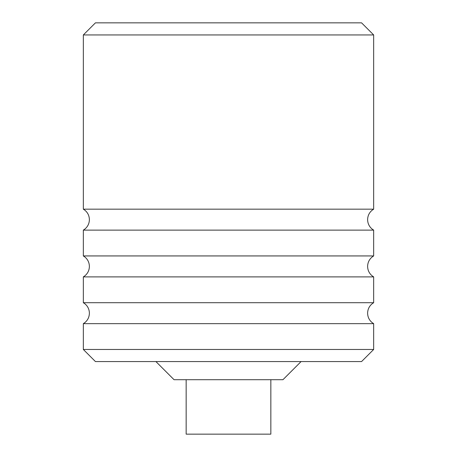 <?xml version="1.0" encoding="UTF-8"?>
<svg xmlns="http://www.w3.org/2000/svg" width="457" height="457" viewBox="0 0 457 457"><rect width="100%" height="100%" fill="white"/><g stroke="black" fill="none" stroke-linecap="round" stroke-linejoin="round"><path stroke-width="0.69" d="M228.5 209.169L373.666 209.169L372.198 210.163C369.227 212.625 367.702 215.784 367.617 219.646C367.702 223.502 369.227 226.661 372.198 229.123L373.666 230.122L83.334 230.122L84.802 229.123C87.773 226.661 89.298 223.502 89.383 219.646C89.298 215.784 87.773 212.625 84.802 210.163L83.334 209.169L228.5 209.169M228.5 255.937L373.666 255.937L372.198 256.931C369.227 259.393 367.702 262.552 367.617 266.414C367.702 270.321 369.267 273.509 372.301 275.971L373.666 276.891L83.334 276.891L84.699 275.971C87.733 273.509 89.298 270.321 89.383 266.414C89.298 262.552 87.773 259.393 84.802 256.931L83.334 255.937L228.5 255.937M228.5 302.705L373.666 302.705L372.198 303.699C369.227 306.161 367.702 309.32 367.617 313.182C367.702 317.038 369.227 320.197 372.198 322.659L373.666 323.653L83.334 323.653L84.802 322.659C87.773 320.197 89.298 317.038 89.383 313.182C89.298 309.32 87.773 306.161 84.802 303.699L83.334 302.705L228.5 302.705M83.334 34.949L95.433 22.85L361.567 22.85L373.666 34.949L83.334 34.949L83.334 209.169M373.666 349.468L361.567 361.567L95.433 361.567L83.334 349.468L373.666 349.468L373.666 323.653M155.917 361.567L174.066 379.716L282.934 379.716L301.083 361.567M186.159 379.716L186.159 434.15L270.841 434.15L270.841 379.716M373.666 209.169L373.666 34.949M373.666 255.937L373.666 230.122M373.666 302.705L373.666 276.891M83.334 349.468L83.334 323.653M83.334 302.705L83.334 276.891M83.334 255.937L83.334 230.122"/></g></svg>
